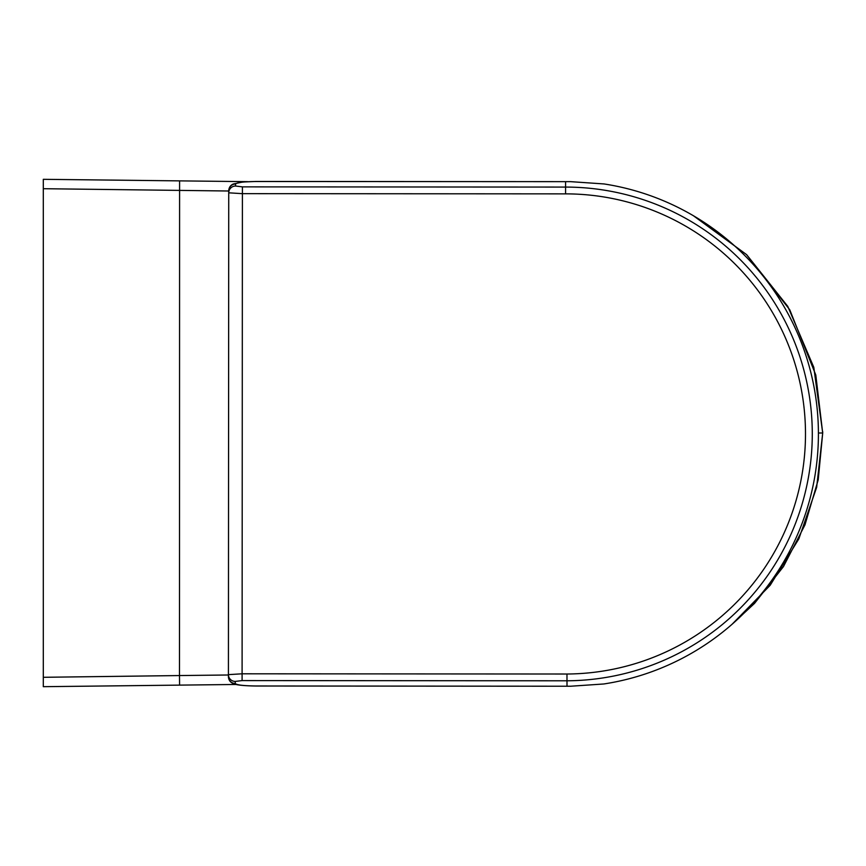 <?xml version="1.0" encoding="UTF-8"?>
<svg xmlns="http://www.w3.org/2000/svg" width="866" height="866" viewBox="0 0 866 866"><rect width="100%" height="100%" fill="white"/><g stroke="black" fill="none" stroke-linecap="round" stroke-linejoin="round"><path stroke-width="1.3" d="M43.3 686.684L236.039 684.476L43.3 686.684L43.3 188.701L228.732 191.007M179.598 685.125L179.489 675.556L43.3 677.299M228.418 674.993L179.489 675.556L179.598 180.875L247.828 181.654L43.3 179.316L43.3 188.701M732.181 624.148L754.535 603.385L783.481 566.548L804.99 524.839L818.229 479.764L822.7 433.022L815.794 375.021L789.749 309.757L746.503 254.561L693.493 215.796L746.665 254.701L787.768 306.369L813.802 367.303L822.7 433L816.66 487.287L798.831 538.912L770.199 585.254L732.203 624.137M822.7 432.697L822.7 431.723M822.7 432.784L822.7 431.658M566.97 674.019L242.101 673.802L228.418 674.636L228.418 676.649A6.841 6.787 0 0 0 235.26 683.447C236.494 684.974 243.335 685.818 255.762 685.969L570.64 686.229L603.797 683.978A252.959 252.959 0 0 0 604.078 183.949L570.662 181.654L256.087 181.514C243.649 181.654 236.819 182.488 235.574 184.014A6.841 6.787 180 0 0 228.732 190.791L228.732 192.815L242.404 193.659L565.574 193.865A240.077 240.077 0 0 1 805.488 433.238A240.077 240.077 0 0 1 566.97 674.019L566.992 680.795A246.864 246.864 0 0 0 812.276 433.227A246.864 246.864 0 0 0 565.574 187.078L565.574 193.865M565.574 181.708L565.574 187.078L242.404 186.872L235.574 186.028A6.841 6.787 180 0 0 228.732 192.815L228.418 674.636A6.841 6.787 0 0 0 235.26 681.423L242.09 680.589L566.992 680.795L567.003 686.175M570.64 686.229L255.762 686.024C243.205 685.807 235.617 684.952 232.997 683.469C230.118 682.17 228.592 679.897 228.418 676.649L228.732 192.815M822.7 433L818.381 433M242.404 186.872L242.09 680.589M235.574 186.028L235.574 184.014M235.26 683.447L235.26 681.423M570.662 181.654L256.087 181.459L242.783 182.012L233.322 183.982C230.432 185.281 228.905 187.554 228.732 190.791"/></g></svg>
